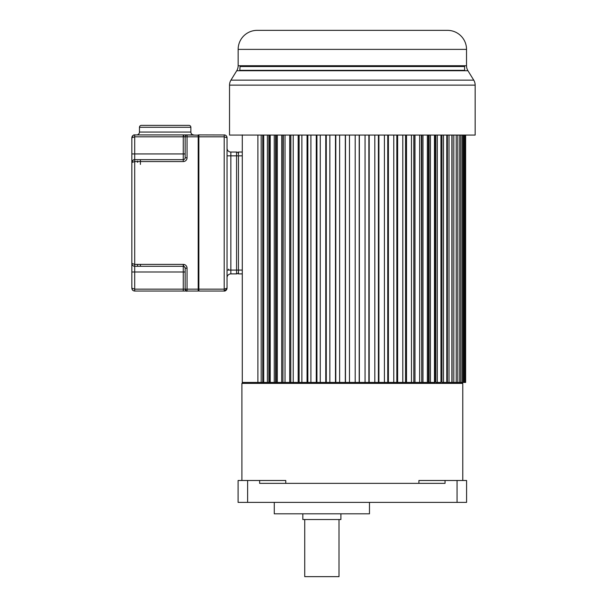 <?xml version="1.0" encoding="UTF-8"?>
<svg xmlns="http://www.w3.org/2000/svg" width="607" height="607" viewBox="0 0 607 607"><rect width="100%" height="100%" fill="white"/><g stroke="black" fill="none" stroke-linecap="round" stroke-linejoin="round"><path stroke-width="0.91" d="M285.768 483.347L285.768 480.494L238.096 480.494L238.096 502.391L466.586 502.391L466.586 480.494L466.586 502.391M466.586 480.494L445.045 480.494L445.045 483.347L259.637 483.347L259.637 480.494M462.777 480.494L462.777 383.389L241.905 383.389L241.905 480.494M445.045 480.494L418.913 480.494L418.913 483.347M452.078 135.073L452.078 382.433L465.63 382.433L465.63 135.073M447.374 135.073L447.374 382.433L451.881 382.433L451.881 135.073M441.942 135.073L441.942 382.433L446.775 382.433L446.775 135.073M434.862 135.073L434.862 382.433L290.791 382.433L290.867 135.073M285.017 135.073L285.017 382.433L282.93 382.433L283.31 135.073M277.331 135.073L277.331 382.433L275.601 382.433L276.268 382.433L276.268 135.073M270.214 135.073L270.214 382.433L262.74 382.433L263.719 382.433L263.719 135.073M242.284 134.906L242.284 382.433L257.899 382.433L242.853 382.433L241.905 383.389M274.273 502.391L274.273 513.818L369.473 513.818L369.473 502.391M357.098 513.818L286.648 513.818M302.832 513.818L302.832 519.531L340.914 519.531L340.914 513.818M304.737 519.531L304.737 576.65L339.01 576.65L339.01 519.531M277.331 382.433L282.93 382.433L282.93 135.073M285.017 382.433L290.791 382.433L290.791 135.073M413.807 135.073L413.807 382.433L413.891 135.073M421.751 135.073L421.751 382.433L421.372 135.073M428.405 135.073L428.405 382.433L429.081 382.433L429.081 135.073M435.826 135.073L435.826 382.433L440.963 382.433L440.963 135.073M257.899 135.073L257.899 382.433L262.74 382.433L262.74 135.073M269.812 135.073L269.812 382.433L268.848 382.433L268.848 135.073M270.214 382.433L275.601 382.433L275.601 135.073M281.709 382.433L281.709 135.073M289.698 135.073L289.698 382.433M293.219 135.073L293.219 382.433M298.166 135.073L298.166 382.433M299.122 135.073L299.122 382.433M301.876 135.073L301.876 382.433M307.051 135.073L307.051 382.433M307.855 135.073L307.855 382.433M310.905 135.073L310.905 382.433M316.277 135.073L316.277 382.433M316.93 135.073L316.93 382.433M320.261 135.073L320.261 382.433M325.777 135.073L325.777 382.433M326.27 135.073L326.27 382.433M329.851 135.073L329.851 382.433M335.481 135.073L335.481 382.433M335.808 135.073L335.808 382.433M339.624 135.073L339.624 382.433M345.315 135.073L345.315 382.433M345.474 135.073L345.474 382.433M349.48 135.073L349.48 382.433M355.194 135.073L355.194 382.433M359.2 135.073L359.2 382.433M359.367 135.073L359.367 382.433M365.057 135.073L365.057 382.433M368.866 135.073L368.866 382.433M369.2 135.073L369.2 382.433M374.822 135.073L374.822 382.433M378.411 135.073L378.411 382.433M378.905 135.073L378.905 382.433M384.421 135.073L384.421 382.433M387.752 135.073L387.752 382.433M388.404 135.073L388.404 382.433M393.768 135.073L393.768 382.433M396.826 135.073L396.826 382.433M397.631 135.073L397.631 382.433M402.805 135.073L402.805 382.433M405.559 135.073L405.559 382.433M406.508 135.073L406.508 382.433M411.455 135.073L411.455 382.433M414.983 135.073L414.983 382.433M419.657 135.073L419.657 382.433M422.973 135.073L422.973 382.433M427.351 135.073L427.351 382.433M430.424 135.073L430.424 382.433M434.468 135.073L434.468 382.433M437.29 135.073L437.29 382.433M443.505 135.073L443.505 382.433M449.021 135.073L449.021 382.433M453.808 135.073L453.808 382.433M456.221 135.073L456.221 382.433M457.822 135.073L457.822 382.433M459.772 135.073L459.772 382.433M461.032 135.073L461.032 382.433M462.504 135.073L462.504 382.433M463.414 135.073L463.414 382.433M464.401 135.073L464.401 382.433M464.947 135.073L464.947 382.433M465.448 135.073L465.448 382.433M261.177 135.073L261.177 382.433M267.391 135.073L267.391 382.433M274.25 135.073L274.25 382.433M447.488 30.35L257.193 30.35A19.037 19.037 0 0 0 238.149 49.387L238.149 65.738L466.525 65.738L466.525 49.387A19.037 19.037 0 0 0 447.488 30.35M432.966 30.35L425.325 30.35M415.552 30.35L409.619 30.35M380.551 30.35L373.176 30.35M343.615 30.35L337.575 30.35M466.525 65.738A9.522 9.522 0 0 0 467.944 70.731L236.738 70.731A9.522 9.522 0 0 0 238.149 65.738M236.738 70.731L230.941 80.139L473.741 80.139L467.944 70.731M475.152 85.132L229.529 85.132L229.529 135.073L475.152 135.073L475.152 85.132A9.522 9.522 0 0 0 473.741 80.139M229.529 85.132A9.522 9.522 0 0 1 230.941 80.139M464.863 70.731L464.621 70.336L240.053 70.336L464.621 70.336L464.621 66.527L240.053 66.527L239.811 70.731M351.423 66.527L251.806 66.527L351.423 66.527M448.338 65.738L452.868 66.527L352.341 66.527M132.652 161.849L131.848 162.509L131.848 263.43A2.853 2.853 -90 0 0 133.851 266.154A2.853 2.853 90 0 1 131.848 263.43L131.848 271.997L131.848 263.43C132.045 265.183 132.994 266.139 134.701 266.283L183.261 266.283L134.701 266.283L134.701 289.137L131.848 288.181C132.045 289.941 132.994 290.89 134.701 291.041C132.956 290.859 132.007 289.911 131.848 288.181L131.863 162.213M134.488 159.664L135.657 159.656M198.201 291.041L187.062 291.041L198.201 291.041L198.201 136.81L185.158 136.81L185.158 157.752L185.158 136.81A1.904 1.904 90 0 1 187.062 134.906L198.489 135.186L183.261 134.906L183.261 136.81L134.701 136.81L134.701 153.943L183.261 153.943L183.261 135.452M186.698 291.003A1.904 1.904 -125.6 0 1 185.158 289.137A1.904 1.904 -125.5 0 0 186.751 291.011M134.701 271.997L134.701 291.041L183.246 291.041L183.261 289.137L185.158 289.137L185.158 271.997L185.158 289.137L187.062 289.137L187.062 291.041L183.246 291.041L187.062 291.041A1.904 1.904 90 0 1 185.158 289.137L185.158 268.188A1.904 1.904 -90 0 0 183.261 266.283A1.904 1.904 90 0 1 183.731 266.344L183.261 264.379L183.261 271.997L131.848 271.997L131.848 288.181C132.136 289.956 133.07 290.905 134.663 291.034M187.062 134.906L187.062 157.752L185.158 157.752A1.904 1.904 90 0 1 183.261 159.656L134.701 159.656A2.853 2.853 -90 0 0 133.54 159.907A2.853 2.853 90 0 1 134.701 159.656C132.956 159.838 132.007 160.787 131.848 162.509L131.848 137.759L134.701 136.81L134.701 134.906L183.511 134.906L183.731 136.81L183.261 136.81M133.684 135.088L134.701 134.906C132.956 135.08 132.007 136.036 131.848 137.759L131.863 137.455M131.992 136.863L132.387 136.082M190.871 127.288L139.466 127.288L139.466 132.045A2.853 2.853 90 0 1 136.605 134.906L193.732 134.906A2.853 2.853 -90 0 1 190.871 132.045L190.871 127.288A1.904 1.904 -90 0 0 188.967 125.383L141.37 125.383L188.967 125.383M134.671 159.656C133.661 159.345 132.721 160.301 131.848 162.509A2.853 2.853 90 0 1 132.243 161.067A2.853 2.853 -90 0 0 131.848 162.509L134.701 161.561L134.701 264.379L131.848 263.43L131.848 137.759C132.721 135.543 133.661 134.595 134.663 134.906M224.81 134.966L198.868 134.906L198.868 136.81L198.868 134.906A0.379 0.379 90 0 0 198.489 135.285L198.489 290.654A0.379 0.379 90 0 0 198.868 291.041L198.868 289.137L198.868 291.041L224.195 291.041L226.942 288.955M187.062 157.752A3.809 3.809 135.4 0 1 183.246 161.561L183.261 153.943L185.158 153.943M198.489 135.285L198.489 290.654M131.848 153.943L134.701 153.943L134.701 159.656L183.261 159.656L156.075 159.656M185.158 147.281L185.158 141.666M198.489 140.619L198.489 143.851M198.489 144.807L198.489 145.946M198.489 159.087L198.489 164.414L198.489 159.087M198.489 261.526L198.489 266.852L198.489 261.526M198.489 279.994L198.489 281.14L198.489 279.994M198.489 282.088L198.489 285.328L198.489 282.088M198.489 273.423L198.489 270.214L198.489 273.423M198.489 155.756L198.489 168.222L198.489 155.756M198.489 261.905L198.489 270.191L198.489 261.905M198.489 280.874L198.489 279.615L198.489 280.874M185.158 283.423L185.158 289.137L185.158 283.423M137.561 162.319L137.561 161.075M137.561 264.379L137.561 266.283L137.561 264.379M147.554 125.383L182.783 125.383M139.466 127.288A1.904 1.904 90 0 1 141.37 125.383M133.965 266.185L133.252 265.889M132.683 265.441L132.22 264.842M131.848 263.43L131.939 264.144M137.561 266.283L134.701 266.283L134.701 264.379L183.261 264.379M183.511 264.386A3.809 3.809 -90 0 1 187.062 268.188L187.062 289.137L224.195 289.137L227.048 288.181C226.783 289.994 225.834 290.943 224.195 291.041L224.195 134.906C225.903 135.042 226.859 135.991 227.048 137.759L224.195 136.81L198.201 136.81L198.201 134.906M226.661 137.281L227.048 137.759L227.048 277.71A3.809 3.809 90 0 1 230.857 273.901A3.809 3.809 -90 0 0 227.048 277.71L227.048 137.759C226.752 135.976 225.812 135.027 224.233 134.906M226.942 136.992L226.639 136.287M226.115 135.642L225.5 135.217M227.041 288.393L227.048 137.759M238.475 271.997A1.904 1.904 103.9 0 1 236.571 273.901L236.571 270.092L238.475 270.092L238.475 273.901L242.284 273.901L242.284 152.038L238.475 152.038L238.475 154.899M238.475 271.048L238.475 155.847L230.857 155.847L230.857 270.092L236.571 270.092L236.571 152.038A1.904 1.904 79.2 0 1 238.475 153.943M242.284 255.813L242.284 265.335M242.284 160.605L242.284 170.127M238.475 244.28L238.475 243.202M238.475 182.745L238.475 181.668M238.475 245.964L238.475 244.06L238.475 245.964M238.475 192.093L238.475 190.575M236.571 273.901L230.857 273.901L230.857 270.092L227.048 270.092M227.048 155.847L227.048 148.229L227.048 155.847L230.857 155.847L230.857 152.038A3.809 3.809 90 0 1 227.048 148.229A3.809 3.809 -90 0 0 230.857 152.038L236.571 152.038M238.475 179.976L238.475 181.88M457.063 502.391L457.063 480.494M247.618 480.494L247.618 502.391M466.525 49.387L238.149 49.387M185.158 289.137C186.167 290.996 186.797 291.633 187.062 291.041C186.797 291.633 186.167 290.996 185.158 289.137L185.158 268.021L184.505 266.746L183.261 266.283M134.701 289.137L183.261 289.137L183.261 271.997L185.158 271.997M183.246 161.561L134.701 161.561L134.701 159.656M185.158 136.81L183.731 136.81M185.158 157.752A1.904 1.904 90 0 1 183.261 159.656M140.414 164.414L140.414 159.656M140.414 264.379L140.414 266.283L140.414 264.379M139.466 132.045L190.871 132.045M187.062 268.188L185.158 268.188M198.868 136.81L198.868 289.137M242.284 155.847L238.475 155.847M238.475 270.092L242.284 270.092M228.573 269.144L228.573 270.092M462.777 383.389L461.821 382.433M256.336 65.738L251.806 66.527M185.158 272.854L185.158 278.659M131.969 264.25L132.235 264.872M133.532 266.033L134.086 266.215M134.276 266.253L134.663 266.283M224.233 291.034C225.227 291.352 226.161 290.396 227.048 288.188"/></g></svg>
